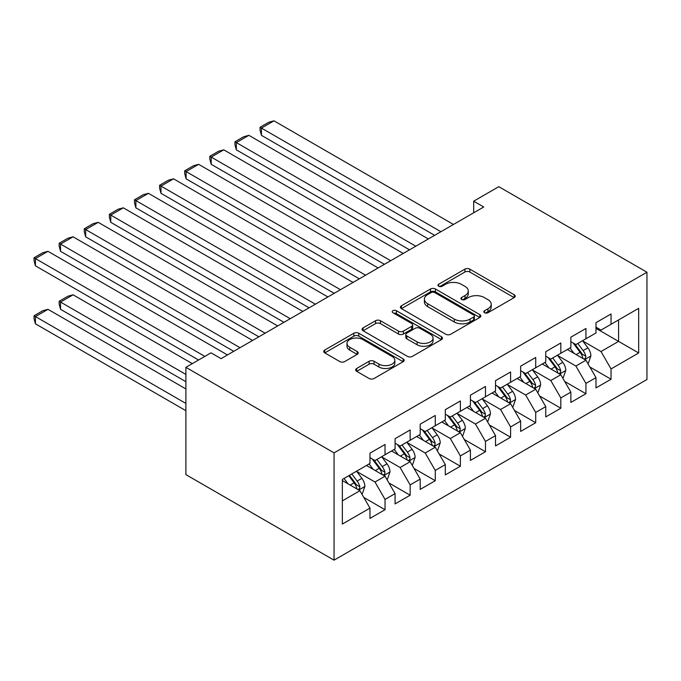 <?xml version="1.0" encoding="UTF-8"?>
<svg xmlns="http://www.w3.org/2000/svg" width="681" height="681" viewBox="0 0 681 681"><rect width="100%" height="100%" fill="white"/><g stroke="black" fill="none" stroke-linecap="round" stroke-linejoin="round"><path stroke-width="1.02" d="M484.549 312.715A2.443 1.405 0 0 0 487.996 312.715L514.189 297.597A3.482 2.009 0 0 0 515.211 296.175A3.482 2.009 0 0 0 514.189 294.754L469.822 269.14A3.482 2.009 0 0 0 464.893 269.14L438.7 284.258A2.443 1.405 0 0 0 437.985 285.254A2.443 1.405 0 0 0 438.7 286.25A2.443 1.405 0 0 0 442.156 286.25L445.544 284.292A11.151 6.444 0 0 1 461.318 284.292L465.012 286.429A11.151 6.444 0 0 1 468.281 290.983A11.151 6.444 0 0 1 465.012 295.537L461.624 297.495A2.443 1.405 0 0 0 460.909 298.491A2.443 1.405 0 0 0 461.624 299.487A2.443 1.405 0 0 0 465.072 299.487L468.468 297.529A11.151 6.444 0 0 1 484.242 297.529L487.937 299.666A11.151 6.444 0 0 1 491.205 304.22A11.151 6.444 0 0 1 487.937 308.774L484.549 310.723A2.443 1.405 0 0 0 483.833 311.719A2.443 1.405 0 0 0 484.549 312.715L484.549 310.723M356.682 368.472A3.482 2.009 0 0 0 355.661 369.894A3.482 2.009 0 0 0 356.682 371.315L369.128 378.5A3.482 2.009 0 0 0 374.056 378.5L403.143 361.713A3.482 2.009 0 0 0 404.165 360.283A3.482 2.009 0 0 0 403.143 358.861L358.776 333.247A3.482 2.009 0 0 0 353.848 333.247L324.76 350.043A3.482 2.009 0 0 0 323.739 351.464A3.482 2.009 0 0 0 324.76 352.886L339.802 361.568A3.482 2.009 0 0 0 344.731 361.568L357.176 354.384A3.482 2.009 0 0 0 358.197 352.954A3.482 2.009 0 0 0 357.176 351.532L349.719 347.225A9.321 5.38 0 0 1 346.987 343.42A9.321 5.38 0 0 1 352.741 338.448A9.321 5.38 0 0 1 362.905 339.615L392.111 356.478A9.321 5.38 0 0 1 394.844 360.283A9.321 5.38 0 0 1 389.089 365.263A9.321 5.38 0 0 1 378.925 364.097L374.056 361.279A3.482 2.009 0 0 0 369.128 361.279L356.682 368.472L356.682 371.315M185.896 367.331L334.056 452.874L334.056 560.165L185.896 474.623L185.896 367.331L211.008 352.835L221.053 358.64L483.723 206.99L473.678 201.184L473.678 212.787M473.678 201.184L498.79 186.688L646.95 272.23L334.056 452.874M445.791 334.243A3.482 2.009 0 0 0 450.72 334.243L479.807 317.448A3.482 2.009 0 0 0 480.829 316.027A3.482 2.009 0 0 0 479.807 314.605L435.431 288.991A3.482 2.009 0 0 0 430.503 288.991L401.424 305.786A3.482 2.009 0 0 0 400.402 307.208A3.482 2.009 0 0 0 401.424 308.629L445.791 334.243M393.89 313.243A2.443 1.405 0 0 1 396.368 313.592L396.368 310.689L441.475 336.737A3.482 2.009 0 0 1 442.497 338.159A3.482 2.009 0 0 1 441.475 339.581L412.388 356.376A3.482 2.009 0 0 1 407.459 356.376L363.092 330.753L363.092 327.91A3.482 2.009 0 0 0 362.071 329.332A3.482 2.009 0 0 0 363.092 330.753M363.092 327.91L375.537 320.725A3.482 2.009 0 0 1 380.466 320.725L398.462 331.111A3.482 2.009 0 0 0 403.39 331.111L411.647 326.344A3.482 2.009 0 0 0 412.669 324.922A3.482 2.009 0 0 0 411.647 323.501L392.92 312.681A2.443 1.405 0 0 1 392.205 311.685A2.443 1.405 0 0 1 393.712 310.383A2.443 1.405 0 0 1 396.368 310.689M334.056 560.165L646.95 379.513L646.95 272.23M595.977 328.336L618.578 341.385L618.578 319.925L638.667 308.331L611.044 324.275L611.044 313.984L595.977 322.683L595.977 332.975L585.932 338.772L585.932 328.48L570.865 337.18L570.865 347.472L560.821 353.269L560.821 342.977L545.753 351.677L545.753 361.969L535.709 367.774L535.709 357.474L520.642 366.174L520.642 376.465L510.597 382.271L510.597 371.971L495.53 380.67L495.53 390.971L485.485 396.768L485.485 386.476L470.418 395.176L470.418 405.467L460.373 411.264L460.373 400.973L445.306 409.673L445.306 419.964L435.261 425.761L435.261 415.47L420.194 424.169L420.194 434.461L410.149 440.258L410.149 429.966L395.082 438.666L395.082 448.958L385.037 454.755L385.037 444.463L369.97 453.163L369.97 463.455L342.347 479.407L342.347 524.064L369.97 508.111L359.926 490.712L342.347 480.565M638.667 308.331L638.667 352.979L611.044 368.932L601 351.532L582.791 341.019M589.823 366.974L611.044 379.223L611.044 368.932M611.044 379.223L595.977 387.923L595.977 377.632L585.932 383.429L575.888 366.029L557.679 355.516M564.711 381.471L585.932 393.72L585.932 383.429M585.932 393.72L570.865 402.42L570.865 392.128L560.821 397.925L550.776 380.526L532.568 370.021M539.599 395.967L560.821 408.217L560.821 397.925M560.821 408.217L545.753 416.917L545.753 406.625L535.709 412.422L525.664 395.031L507.456 384.518M514.487 410.464L535.709 422.722L535.709 412.422M535.709 422.722L520.642 431.422L520.642 421.122L510.597 426.927L500.552 409.528L482.344 399.015M489.375 424.97L510.597 437.219L510.597 426.927M510.597 437.219L495.53 445.919L495.53 435.619L485.485 441.424L475.44 424.025L457.232 413.512M464.263 439.466L485.485 451.716L485.485 441.424M485.485 451.716L470.418 460.416L470.418 450.124L460.373 455.921L450.328 438.521L432.12 428.008M439.151 453.963L460.373 466.213L460.373 455.921M460.373 466.213L445.306 474.912L445.306 464.621L435.261 470.418L425.216 453.018L407.008 442.505M414.039 468.46L435.261 480.709L435.261 470.418M435.261 480.709L420.194 489.409L420.194 479.118L410.149 484.915L400.105 467.515L381.896 457.011M388.928 482.957L410.149 495.206L410.149 484.915M410.149 495.206L395.082 503.906L395.082 493.614L385.037 499.411L374.993 482.012L356.784 471.507M363.816 497.453L385.037 509.711L385.037 499.411M385.037 509.711L369.97 518.403L369.97 508.111M369.97 457.658L374.993 460.56L385.037 454.755M342.347 500.867L359.926 490.712M395.082 443.161L400.105 446.064L410.149 440.258M374.993 482.012L385.037 476.215L366.455 465.489M395.082 493.614L385.037 476.215M420.194 428.664L425.216 431.558L435.261 425.761M400.105 467.515L410.149 461.718L391.566 450.992M420.194 479.118L410.149 461.718M445.306 414.167L450.328 417.061L460.373 411.264M425.216 453.018L435.261 447.221L416.678 436.495M445.306 464.621L435.261 447.221M470.418 399.67L475.44 402.565L485.485 396.768M450.328 438.521L460.373 432.724L441.79 421.99M470.418 450.124L460.373 432.724M495.53 385.165L500.552 388.068L510.597 382.271M475.44 424.025L485.485 418.228L466.902 407.493M495.53 435.619L485.485 418.228M520.642 370.668L525.664 373.571L535.709 367.774M500.552 409.528L510.597 403.722L492.014 392.997M520.642 421.122L510.597 403.722M545.753 356.172L550.776 359.074L560.821 353.269M525.664 395.031L535.709 389.226L517.126 378.5M545.753 406.625L535.709 389.226M570.865 341.675L575.888 344.577L585.932 338.772M550.776 380.526L560.821 374.729L542.238 364.003M570.865 392.128L560.821 374.729M595.977 327.178L601 330.072L611.044 324.275M575.888 366.029L585.932 360.232L567.35 349.506M595.977 377.632L585.932 360.232M601 351.532L618.578 341.385L638.667 352.979M485.527 313.064L487.937 311.668A11.151 6.444 0 0 0 491.205 307.114L491.205 304.22M468.281 290.983L468.281 293.886A11.151 6.444 0 0 1 465.012 298.431L462.603 299.827M514.138 297.623L469.822 272.034A3.482 2.009 0 0 0 464.893 272.034L439.679 286.59M479.756 317.474L435.431 291.885A3.482 2.009 0 0 0 430.503 291.885L401.467 308.655M473.644 317.023A2.443 1.405 0 0 0 474.359 316.027A2.443 1.405 0 0 0 473.644 315.031L434.699 292.549A2.443 1.405 0 0 0 431.243 292.549L427.668 294.609A11.151 6.444 0 0 0 424.408 299.163A11.151 6.444 0 0 0 427.668 303.717L454.295 319.091A11.151 6.444 0 0 0 470.069 319.091L473.644 317.023L473.644 319.925A2.443 1.405 0 0 0 474.359 318.929L474.359 316.027M424.408 299.163L424.408 302.066A11.151 6.444 0 0 0 427.668 306.62L427.668 303.717M473.644 319.925L470.069 321.985A11.151 6.444 0 0 1 454.295 321.985L427.668 306.62M363.135 330.787L375.537 323.62L375.537 320.725M412.669 324.922L412.669 327.825A3.482 2.009 0 0 1 411.647 329.246L403.39 334.013A3.482 2.009 0 0 1 398.462 334.013L380.466 323.62A3.482 2.009 0 0 0 375.537 323.62M396.368 313.592L441.424 339.606M417.138 341.896A9.321 5.38 0 0 0 427.293 343.062A9.321 5.38 0 0 0 433.048 338.082A9.321 5.38 0 0 0 430.324 334.277L420.032 328.336A3.482 2.009 0 0 0 415.104 328.336L406.846 333.103A3.482 2.009 0 0 0 405.825 334.524A3.482 2.009 0 0 0 406.846 335.954L417.138 341.896L417.138 344.79A9.321 5.38 0 0 0 427.293 345.957A9.321 5.38 0 0 0 433.048 340.985L433.048 338.082M405.825 334.524L405.825 337.427A3.482 2.009 0 0 0 406.846 338.849L406.846 335.954M417.138 344.79L406.846 338.849M394.844 360.283L394.844 363.186A9.321 5.38 0 0 1 389.089 368.157A9.321 5.38 0 0 1 378.925 366.991L374.056 364.182A3.482 2.009 0 0 0 369.128 364.182L356.733 371.341M346.987 343.42L346.987 346.323A9.321 5.38 0 0 0 349.719 350.128L349.719 347.225M357.133 354.409L349.719 350.128M403.101 361.739L358.776 336.15A3.482 2.009 0 0 0 353.848 336.15L324.811 352.911M587.788 363.45L588.393 363.101L590.904 355.857A9.415 5.431 -120 0 0 587.899 347.838L582.561 340.721M574.057 353.379L570.006 347.965M261.436 193.327L384.407 264.33L211.212 164.334L209.833 159.184L209.833 156.289L218.618 151.216L223.768 149.837L211.212 157.081L211.212 164.334M568.107 349.94L567.648 349.327M584.153 359.21L585.617 357.9L585.822 356.257A9.415 5.431 -120 0 0 583.123 350.596L577.794 343.471M574.747 343.914L581.336 352.715A4.793 2.767 60 0 1 582.204 354.171L585.822 356.257M573.087 342.96L580.11 352.332A9.415 5.431 60 0 1 582.808 357.993L582.996 358.538M440.905 231.702L261.436 128.088L261.436 135.34L434.631 235.328M453.461 224.458L273.992 120.835L261.436 128.088L260.057 127.287L268.842 122.214L273.992 120.835M261.436 135.34L260.057 130.19L260.057 127.287M562.676 377.946L563.281 377.597L565.792 370.353A9.415 5.431 -120 0 0 562.787 362.335L557.45 355.218M548.946 367.876L544.894 362.462M236.324 207.824L359.296 278.827L186.1 178.831L184.721 173.681L184.721 170.786L193.506 165.713L198.656 164.334L186.1 171.586L186.1 178.831M542.995 364.446L542.536 363.824M559.041 373.707L560.506 372.396L560.71 370.753A9.415 5.431 -120 0 0 558.011 365.093L552.683 357.968M549.635 358.419L556.224 367.212A4.793 2.767 60 0 1 557.092 368.668L560.71 370.753M547.975 357.457L554.998 366.829A9.415 5.431 60 0 1 557.696 372.49L557.884 373.035M537.564 392.443L538.169 392.103L540.68 384.85A9.415 5.431 -120 0 0 537.675 376.831L532.338 369.715M523.834 382.373L519.782 376.959M211.212 222.329L334.184 293.324L160.988 193.327L159.609 188.186L159.609 185.283L168.394 180.21L173.544 178.831L160.988 186.083L160.988 193.327M517.883 378.942L517.424 378.321M533.93 388.204L535.394 386.893L535.598 385.25A9.415 5.431 -120 0 0 532.9 379.589L527.571 372.473M524.523 372.916L531.112 381.709A4.793 2.767 60 0 1 531.98 383.165L535.598 385.25M522.863 371.954L529.886 381.326A9.415 5.431 60 0 1 532.585 386.987L532.772 387.532M415.793 246.207L236.324 142.584L236.324 149.837L409.519 249.825M428.349 238.954L248.88 135.34L236.324 142.584L234.945 141.793L243.73 136.711L248.88 135.34M236.324 149.837L234.945 144.687L234.945 141.793M390.681 260.704L209.833 156.289M403.237 253.451L223.768 149.837M512.452 406.949L513.057 406.6L515.568 399.347A9.415 5.431 -120 0 0 512.563 391.337L507.226 384.212M498.73 396.878L494.67 391.464M186.1 236.826L309.072 307.821L135.877 207.824L134.498 202.683L134.498 199.78L143.282 194.706L148.432 193.327L135.877 200.58L135.877 207.824M492.772 393.439L492.312 392.826M508.818 402.701L510.282 401.39L510.486 399.747A9.415 5.431 -120 0 0 507.788 394.086L502.459 386.97M499.411 387.412L506 396.206A4.793 2.767 60 0 1 506.868 397.661L510.486 399.747M497.751 386.459L504.774 395.831A9.415 5.431 60 0 1 507.473 401.492L507.66 402.037M487.341 421.445L487.945 421.096L490.456 413.844A9.415 5.431 -120 0 0 487.451 405.833L482.114 398.708M473.618 411.375L469.558 405.961M160.988 251.323L283.96 322.317L110.765 222.329L109.386 217.179L109.386 214.277L118.171 209.203L123.321 207.824L110.765 215.077L110.765 222.329M467.66 407.936L467.2 407.323M483.706 417.198L485.17 415.887L485.374 414.244A9.415 5.431 -120 0 0 482.676 408.583L477.347 401.467M474.299 401.909L480.888 410.703A4.793 2.767 60 0 1 481.756 412.158L485.374 414.244M472.648 400.956L479.662 410.328A9.415 5.431 60 0 1 482.361 415.989L482.548 416.534M365.578 275.201L184.721 170.786M378.134 267.948L198.656 164.334M340.466 289.697L159.609 185.283M353.022 282.445L173.544 178.831M462.229 435.942L462.833 435.593L465.344 428.34A9.415 5.431 -120 0 0 462.339 420.33L457.002 413.205M448.507 425.872L444.446 420.458M135.877 265.82L258.848 336.814L85.653 236.826L84.274 231.676L84.274 228.773L93.059 223.7L98.209 222.329L85.653 229.574L85.653 236.826M442.548 422.433L442.088 421.82M458.594 431.694L460.058 430.383L460.262 428.741A9.415 5.431 -120 0 0 457.564 423.088L452.235 415.963M449.188 416.406L455.776 425.199A4.793 2.767 60 0 1 456.645 426.655L460.262 428.741M447.536 415.453L454.55 424.825A9.415 5.431 60 0 1 457.249 430.486L457.436 431.03M315.354 304.194L134.498 199.78M327.91 296.95L148.432 193.327M437.117 450.439L437.721 450.09L440.232 442.837A9.415 5.431 -120 0 0 437.228 434.827L431.89 427.711M423.395 440.369L419.334 434.955M110.765 280.317L233.736 351.319L60.541 251.323L59.162 246.173L59.162 243.279L67.947 238.197L73.097 236.826L60.541 244.07L60.541 251.323M417.436 436.93L416.976 436.317M433.482 446.2L434.946 444.889L435.15 443.246A9.415 5.431 -120 0 0 432.452 437.585L427.123 430.46M424.076 430.903L430.664 439.696A4.793 2.767 60 0 1 431.533 441.16L435.15 443.246M422.424 429.949L429.439 439.322A9.415 5.431 60 0 1 432.137 444.982L432.324 445.527M290.242 318.691L109.386 214.277M302.798 311.447L123.321 207.824M412.005 464.936L412.609 464.587L415.121 457.343A9.415 5.431 -120 0 0 412.116 449.324L406.778 442.207M398.283 454.865L394.222 449.451M85.653 294.813L198.58 360.011L35.429 265.82L34.05 260.67L34.05 257.776L42.835 252.702L47.985 251.323L35.429 258.567L35.429 265.82M392.333 451.435L391.864 450.813M408.37 460.697L409.834 459.386L410.039 457.743A9.415 5.431 -120 0 0 407.34 452.082L402.011 444.957M398.964 445.4L405.553 454.201A4.793 2.767 60 0 1 406.421 455.657L410.039 457.743M397.312 444.446L404.327 453.818A9.415 5.431 60 0 1 407.025 459.479L407.212 460.024M265.13 333.196L84.274 228.773M277.686 325.944L98.209 222.329M386.893 479.433L387.498 479.083L390.009 471.839A9.415 5.431 -120 0 0 387.004 463.821L381.666 456.704M185.896 374.439L60.541 302.066L73.097 294.813L192.306 363.637M373.171 469.362L369.111 463.948M60.541 309.319L59.162 304.169L59.162 301.266L60.541 302.066L60.541 309.319L185.896 381.692M367.221 465.932L366.753 465.31M383.258 475.193L384.722 473.882L384.927 472.239A9.415 5.431 -120 0 0 382.228 466.579L376.899 459.454M373.852 459.905L380.441 468.698A4.793 2.767 60 0 1 381.309 470.154L384.927 472.239M372.201 458.943L379.215 468.315A9.415 5.431 60 0 1 381.913 473.976L382.101 474.521M59.162 301.266L67.947 296.192L73.097 294.813M240.018 347.693L59.162 243.279M252.574 340.44L73.097 236.826M361.781 493.929L362.386 493.589L364.897 486.336A9.415 5.431 -120 0 0 361.892 478.326L356.555 471.201M185.896 403.433L35.429 316.563L47.985 309.319L185.896 388.936M348.059 483.859L343.999 478.454M35.429 323.815L34.05 318.665L34.05 315.763L35.429 316.563L35.429 323.815L185.896 410.686M358.146 489.69L359.611 488.379L359.815 486.736A9.415 5.431 -120 0 0 357.116 481.075L351.788 473.959M349.43 475.312L355.329 483.195A4.793 2.767 60 0 1 356.197 484.651L359.815 486.736M348.774 475.696L354.103 482.82A9.415 5.431 60 0 1 356.801 488.473L356.989 489.018M34.05 315.763L42.835 310.689L47.985 309.319M204.862 356.393L34.05 257.776M227.463 354.937L47.985 251.323M487.937 311.668L487.937 308.774M461.624 299.487L461.624 297.495M465.012 298.431L465.012 295.537M438.7 286.25L438.7 284.258M464.893 272.034L464.893 269.14M469.822 272.034L469.822 269.14M514.189 297.597L514.189 294.754M401.424 308.629L401.424 305.786M430.503 291.885L430.503 288.991M435.431 291.885L435.431 288.991M479.807 317.448L479.807 314.605M454.295 321.985L454.295 319.091M470.069 321.985L470.069 319.091M380.466 323.62L380.466 320.725M398.462 334.013L398.462 331.111M403.39 334.013L403.39 331.111M411.647 329.246L411.647 326.344M441.475 339.581L441.475 336.737M369.128 364.182L369.128 361.279M374.056 364.182L374.056 361.279M378.925 366.991L378.925 364.097M357.176 354.384L357.176 351.532M324.76 352.886L324.76 350.043M353.848 336.15L353.848 333.247M358.776 336.15L358.776 333.247M403.143 361.713L403.143 358.861M584.749 359.551L590.836 356.035M583.123 350.596L587.899 347.838M576.177 354.605L580.11 352.332M559.637 374.048L565.724 370.532M558.011 365.093L562.787 362.335M551.065 369.102L554.998 366.829M534.525 388.545L540.612 385.029M532.9 379.589L537.675 376.831M525.953 383.599L529.886 381.326M509.414 403.041L515.5 399.526M507.788 394.086L512.563 391.337M500.841 398.096L504.774 395.831M484.302 417.547L490.388 414.031M482.676 408.583L487.451 405.833M475.73 412.592L479.662 410.328M459.19 432.043L465.276 428.528M457.564 423.088L462.339 420.33M450.618 427.098L454.55 424.825M434.078 446.54L440.164 443.025M432.452 437.585L437.228 434.827M425.514 441.594L429.439 439.322M408.966 461.037L415.052 457.521M407.34 452.082L412.116 449.324M400.402 456.091L404.327 453.818M383.854 475.534L389.941 472.018M382.228 466.579L387.004 463.821M375.291 470.588L379.215 468.315M358.742 490.031L364.837 486.515M357.116 481.075L361.892 478.326M350.179 485.085L354.103 482.82"/></g></svg>
